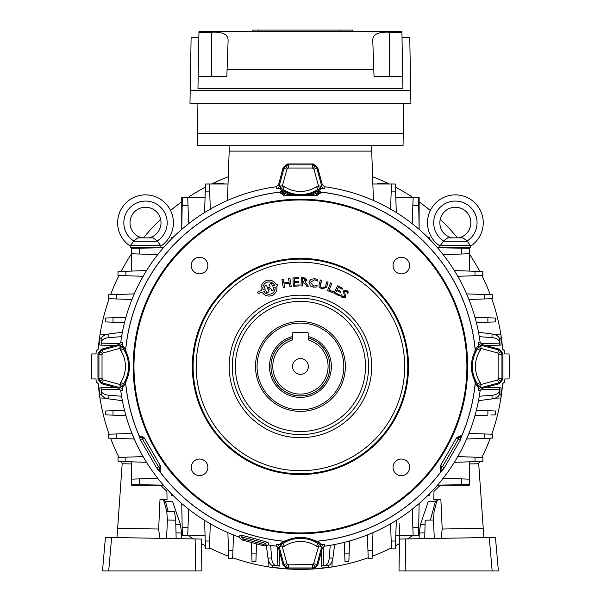 <?xml version="1.0" encoding="UTF-8"?>
<svg xmlns="http://www.w3.org/2000/svg" width="601" height="601" viewBox="0 0 601 601"><rect width="100%" height="100%" fill="white"/><g stroke="black" fill="none" stroke-linecap="round" stroke-linejoin="round"><path stroke-width="0.9" d="M308.185 338.055A29.434 29.434 0 0 1 300.44 395.886A29.434 29.434 0 0 1 292.695 338.055M292.695 336.492A30.944 30.944 0 0 0 300.44 397.396A30.944 30.944 0 0 0 308.185 336.492M292.537 366.452A7.903 7.903 0 0 0 300.44 374.348A7.903 7.903 0 0 0 308.343 366.452A7.903 7.903 0 0 0 300.44 358.549A7.903 7.903 0 0 0 292.537 366.452M328.086 366.452A27.646 27.646 0 0 0 308.185 339.911L308.185 333.142A0.774 0.774 0 0 0 307.411 332.368L293.468 332.368A0.774 0.774 0 0 0 292.695 333.142L292.695 339.911A27.646 27.646 0 0 0 300.44 394.098A27.646 27.646 0 0 0 328.086 366.452M312.445 168.04L288.427 168.04L286.932 169.189L283.942 168.385L285.603 165.906L288.427 164.944L312.445 164.944L315.277 165.906L316.93 168.385L321.745 186.34L322.271 184.522L317.681 167.409L316.93 168.385L313.94 169.189L312.445 168.04L312.445 164.944L313.196 163.968L317.681 167.409M160.302 472.296A3.095 3.095 -118.9 0 1 160.091 468.885L160.302 472.296L156.643 467.931L158.364 466.616L160.234 468.637A3.095 3.095 90 0 0 160.234 465.542L144.563 438.257L141.611 436.702M102.027 354.44L102.027 378.457L103.177 379.952L102.373 382.942L99.894 381.282L98.932 378.457L98.932 354.44L99.894 351.615L102.373 349.955L120.328 345.147L118.51 344.621L101.396 349.204L102.373 349.955L103.177 352.945L102.027 354.44L98.932 354.44L97.955 353.688L101.396 349.204M462.116 434.816L462.161 434.884A3.095 3.095 121.1 0 1 459.322 436.777L462.116 434.816A175.537 175.537 0 0 0 475.158 383.408L474.722 380.944L477.555 384.114A32.589 32.589 0 0 1 477.555 348.79L478.103 347.596L478.283 342.562A3.095 3.095 -106 0 0 480.552 345.147L498.499 349.955L500.986 351.615L501.948 354.44L498.845 354.44L497.703 352.945L481.07 348.49L480.154 350.466A29.487 29.487 0 0 0 480.154 382.431L481.07 384.407L480.552 387.758L482.37 388.276L499.476 383.693L498.499 382.942L497.703 379.952L498.845 378.457L498.845 354.44M322.271 184.522L324.84 186.783A181.314 181.314 0 0 1 480.101 342.044L482.37 344.621L499.476 349.204L498.499 349.955L497.703 352.945M474.782 351.908L475.158 349.497L474.782 351.908L477.555 348.79L480.154 350.466M499.476 349.204L502.924 353.688L501.948 354.44L501.948 378.457L500.986 381.282L498.499 382.942L480.552 387.758A3.095 3.095 106 0 0 478.283 390.334L478.328 387.247L475.158 383.408M502.924 353.688L502.924 379.208L501.948 378.457L498.845 378.457M440.646 468.637L442.516 466.616L458.225 439.406L459.036 436.777A3.095 3.095 150 0 0 456.354 438.324L460.223 440.232L444.229 467.931L440.646 465.542A3.095 3.095 -90 0 0 440.646 468.637L440.48 472.288L440.698 468.87M459.269 436.702L456.309 438.257L440.556 465.542L440.142 467.09L440.556 468.637M285.896 540.795L282.778 543.567A32.589 32.589 0 0 1 318.102 543.567L319.289 544.115L324.322 544.296A3.095 3.095 -16 0 0 321.745 546.557L316.93 564.512L315.277 566.998L312.445 567.953L288.427 567.953L285.603 566.998L283.942 564.512L286.932 563.715L288.427 564.857L313.391 564.542L318.402 547.083L316.419 546.166A29.487 29.487 0 0 0 284.453 546.166L282.478 547.083L279.134 546.557L278.609 548.382L283.191 565.488L283.942 564.512L279.134 546.557A3.095 3.095 -164 0 0 276.55 544.296L279.645 544.341L283.484 541.17L285.896 540.795L283.432 541.231M482.37 388.276L480.101 390.853A181.314 181.314 0 0 1 324.84 546.114L322.271 548.382L317.681 565.488L313.196 568.937L287.684 568.937L288.427 567.953L288.427 564.857M317.681 565.488L316.93 564.512L313.94 563.715M133.197 366.452A167.243 167.243 0 0 1 300.44 199.209A167.243 167.243 0 0 1 467.676 366.452A167.243 167.243 0 0 1 300.44 533.688A167.243 167.243 0 0 1 133.197 366.452M466.902 366.452A166.469 166.469 0 0 0 300.44 199.983A166.469 166.469 0 0 0 133.97 366.452A166.469 166.469 0 0 0 300.44 532.914A166.469 166.469 0 0 0 466.902 366.452M409.634 265.559A8.301 8.301 0 0 1 401.333 273.861A8.301 8.301 0 0 1 393.031 265.559A8.301 8.301 0 0 1 401.333 257.258A8.301 8.301 0 0 1 409.634 265.559M207.848 265.559A8.301 8.301 0 0 1 199.547 273.861A8.301 8.301 0 0 1 191.246 265.559A8.301 8.301 0 0 1 199.547 257.258A8.301 8.301 0 0 1 207.848 265.559M207.848 467.345A8.301 8.301 0 0 1 199.547 475.646A8.301 8.301 0 0 1 191.246 467.345A8.301 8.301 0 0 1 199.547 459.044A8.301 8.301 0 0 1 207.848 467.345M409.634 467.345A8.301 8.301 0 0 1 401.333 475.646A8.301 8.301 0 0 1 393.031 467.345A8.301 8.301 0 0 1 401.333 459.044A8.301 8.301 0 0 1 409.634 467.345M408.545 366.452A108.105 108.105 0 0 1 300.44 474.557A108.105 108.105 0 0 1 192.328 366.452A108.105 108.105 0 0 1 300.44 258.34A108.105 108.105 0 0 1 408.545 366.452M232.271 366.452A68.168 68.168 0 0 0 300.44 434.613A68.168 68.168 0 0 0 368.608 366.452A68.168 68.168 0 0 0 300.44 298.284A68.168 68.168 0 0 0 232.271 366.452M345.365 366.452A44.925 44.925 0 0 1 300.44 411.377A44.925 44.925 0 0 1 255.508 366.452A44.925 44.925 0 0 1 300.44 321.52A44.925 44.925 0 0 1 345.365 366.452M257.063 366.452A43.377 43.377 0 0 0 300.44 409.829A43.377 43.377 0 0 0 343.817 366.452A43.377 43.377 0 0 0 300.44 323.075A43.377 43.377 0 0 0 257.063 366.452M263.847 291.44A6.13 6.13 0 0 0 275.01 286.925L273.154 287.676L274.003 289.772L271.69 290.711L270.841 288.615L269.188 289.284L268.527 287.654L270.18 286.985L269.098 284.303L271.412 283.371L272.493 286.046L274.432 285.265A6.13 6.13 0 0 0 263.11 289.84L265.206 288.991L264.124 286.316L266.476 285.37L269.06 291.77L266.709 292.717L265.867 290.621L263.847 291.44M276.956 288.104A7.963 7.963 0 0 0 276.73 286.234L277.85 285.783L277.189 284.153L276.137 284.581A7.963 7.963 0 0 0 266.01 280.72A7.963 7.963 0 0 0 261.405 290.531L257.551 292.086L258.205 293.716L262.126 292.139A7.963 7.963 0 0 0 276.956 288.104M318.83 193.935L316.885 193.402L313.887 194.131C304.925 195.791 295.955 195.791 286.993 194.131L283.995 193.402L281.899 193.687A3.095 3.095 1.1 0 0 278.841 192.17L281.869 193.77L278.804 192.245L282.958 191.336L279.645 188.556A3.095 1.518 85.5 0 0 280.817 185.897L282.478 185.822L284.453 186.731A29.487 29.487 0 0 0 316.419 186.731L318.402 185.822L321.745 186.34A3.095 3.095 16 0 0 324.322 188.601L321.235 188.556L317.921 191.336L322.076 192.245L318.83 193.935A3.095 3.095 -30 0 1 316.149 195.483L284.731 195.483L316.194 195.558L318.876 194.01M281.869 193.77L282.883 193.56A3.095 2.096 -100 0 0 280.69 191.666M310.815 279.345L314.751 278.669L317.854 279.818L317.666 281.058L314.601 279.796L310.349 282.372L313.587 286.068L317.095 285.565L316.892 286.925L313.391 287.188L310.574 286.008L308.899 282.102L310.815 279.345L308.899 282.102L310.574 286.008L313.391 287.188M320.295 286.549L322.286 287.984L325.464 286.782L326.861 281.756L328.093 282.094L326.689 287.158L321.978 289.104L319.093 286.932L319.078 284.521L320.348 279.953L321.58 280.291L320.295 286.549M333.322 291.725L332.924 292.732L327.537 290.621L330.573 282.876L331.812 283.364L329.168 290.095L333.322 291.725L332.924 292.732L327.537 290.621M339.52 294.896L339.077 295.79L333.908 293.213L337.604 285.806L342.653 288.33L342.209 289.224L338.393 287.323L337.214 289.682L340.917 291.523L340.474 292.424L336.77 290.576L335.591 292.935L339.52 294.896L339.077 295.79L333.908 293.213L337.604 285.806L342.653 288.33L342.209 289.224L338.393 287.323M306.683 286.181L305.098 283.935L302.483 282.29L302.326 285.993L300.981 285.933L301.341 277.632L304.114 277.752L307.073 280.164L305.15 282.147L308.381 286.256L306.683 286.181L308.381 286.256M269.188 289.284L268.527 287.654M274.003 289.772L271.69 290.711M264.124 286.316L266.476 285.37L269.06 291.77L266.709 292.717M269.098 284.303L271.412 283.371M344.598 291.485L345.703 297.24L342.239 297.653L340.466 295.722L341.323 294.325L342.653 296.676L344.463 296.503L343.396 290.922L346.89 290.486L348.407 292.056L347.663 293.265L346.311 291.365L344.598 291.485M283.281 279.382L283.875 282.973L289.149 282.094L288.555 278.503L289.9 278.286L291.26 286.474L289.915 286.7L289.314 283.109L284.04 283.98L284.634 287.571L283.289 287.796L281.937 279.6L283.281 279.382M298.652 277.639L298.705 278.646L294.325 278.879L294.46 281.463L298.727 281.238L298.78 282.245L294.513 282.47L294.655 285.167L299.14 284.927L299.193 285.941L293.363 286.241L292.927 277.94L298.652 277.639M299.14 284.927L299.193 285.941L293.363 286.241M284.634 287.571L283.289 287.796M288.555 278.503L289.9 278.286M291.26 286.474L289.915 286.7M342.239 297.653L340.466 295.722L341.323 294.325M343.396 290.922L346.89 290.486L348.407 292.056L347.663 293.265M276.73 286.234L277.85 285.783L277.189 284.153L276.137 284.581M302.326 285.993L300.981 285.933L301.341 277.632L304.114 277.752M337.214 289.682L340.917 291.523L340.474 292.424M330.573 282.876L331.812 283.364M321.978 289.104L319.093 286.932L319.078 284.521L320.348 279.953L321.58 280.291L320.333 284.814M326.861 281.756L328.093 282.094L326.689 287.158M317.095 285.565L316.892 286.925M314.751 278.669L317.854 279.818L317.666 281.058M313.196 568.937L312.445 567.953L312.445 564.857M322.271 548.382L321.745 546.557L318.402 547.083L319.289 544.115M316.419 546.166L318.102 543.567L314.977 540.795L317.456 541.231L321.235 544.341A3.095 1.518 -94.5 0 0 320.063 547M440.571 472.296A3.095 3.095 118.9 0 0 440.788 468.885L441.389 468.096A3.095 2.096 40 0 1 441.93 470.944L440.563 472.288A175.605 175.605 0 0 1 317.456 541.231L317.396 541.17A175.537 175.537 0 0 0 440.48 472.288M444.229 467.931L441.93 470.944M461.681 436.739A3.095 2.096 -160 0 1 458.939 437.693L459.322 436.777L462.161 434.884L460.223 440.232M462.161 434.884L462.169 434.891A175.605 175.605 0 0 0 475.218 383.468L474.782 380.989M475.158 349.497A175.537 175.537 0 0 0 322.076 192.245M482.37 344.621L480.552 345.147L480.988 346.83A3.095 1.518 175.5 0 1 478.328 345.65L475.218 349.436A175.605 175.605 0 0 0 322.038 192.177L322.038 192.177A3.095 3.095 -1.1 0 0 318.973 193.687L317.997 193.56A3.095 2.096 -80 0 1 320.183 191.666M474.722 380.944A33.513 33.513 0 0 1 474.722 351.953M480.988 386.075A3.095 1.518 -175.5 0 0 478.328 387.247L477.555 384.114L480.154 382.431M478.103 385.301L497.703 379.952M478.103 347.596L481.07 348.49L480.988 346.83M502.924 379.208L499.476 383.693M287.684 568.937L283.191 565.488M240.28 538.413L238.567 536.881L240.347 535.206C240.317 534.627 268.437 542.162 268.099 542.643L268.805 544.979L266.551 545.453L265.379 543.484C265.507 543.026 242.391 536.836 242.286 537.294L240.28 538.413L242.263 540.036L264.027 545.873L262.412 544.266C262.479 543.875 244.599 539.082 244.464 539.458L242.263 540.036M266.551 545.453L264.027 545.873M278.804 192.245A175.537 175.537 0 0 0 125.722 349.497L126.157 351.953L125.722 349.497M278.841 192.177A175.605 175.605 0 0 0 125.662 349.436L122.544 345.65L123.325 348.79L120.718 350.466L119.809 348.49L120.328 345.147A3.095 3.095 -74 0 0 122.589 342.562L122.544 345.65A3.095 1.518 4.5 0 1 119.884 346.83M126.097 351.908L123.325 348.79A32.589 32.589 0 0 1 123.325 384.114L126.157 380.944L125.722 383.408A175.537 175.537 0 0 0 138.756 434.816M126.157 351.953A33.513 33.513 0 0 1 126.157 380.944M238.567 536.881A181.314 181.314 0 0 1 120.778 390.853L118.51 388.276L101.396 383.693L97.955 379.208L97.955 353.688M316.457 193.477L315.382 191.794L318.102 189.338A32.589 32.589 0 0 1 282.778 189.338L281.584 188.782L276.55 188.601A3.095 3.095 164 0 0 279.134 186.34L283.942 168.385L283.191 167.409L278.609 184.522L276.039 186.783A181.314 181.314 0 0 0 120.778 342.044L118.51 344.621M102.027 378.457L98.932 378.457L97.955 379.208M120.718 382.431L123.325 384.114L122.769 385.301L122.589 390.334A3.095 3.095 74 0 0 120.328 387.758L119.809 384.407L120.718 382.431A29.487 29.487 0 0 0 120.718 350.466M126.097 380.989L125.662 383.468L122.544 387.247A3.095 1.518 -4.5 0 0 119.884 386.075M122.769 347.596L103.177 352.945M122.769 385.301L103.177 379.952M125.722 383.408L125.662 383.461A175.605 175.605 0 0 0 138.718 434.884L138.718 434.884A3.095 3.095 -121.1 0 0 141.551 436.777L141.934 437.693A3.095 2.096 160 0 1 139.199 436.739L138.703 434.891M160.182 468.87L160.317 465.542M141.881 436.702L141.844 436.777A3.095 3.095 -150 0 1 144.518 438.324L160.234 465.542L158.364 466.616L142.647 439.406L144.563 438.257M156.643 467.931L140.657 440.232L142.647 439.406L141.844 436.777M140.657 440.232L139.199 436.739M158.942 470.944A3.095 2.096 -40 0 1 159.49 468.096L160.106 468.878L160.317 472.288A175.605 175.605 0 0 0 283.424 541.231M160.392 472.288A175.537 175.537 0 0 0 283.484 541.17M314.977 540.795L317.396 541.17M285.941 540.735A33.513 33.513 0 0 1 314.932 540.735M280.817 547A3.095 1.518 -85.5 0 0 279.645 544.341L282.778 543.567L284.453 546.166M278.609 548.382L276.039 546.114A181.314 181.314 0 0 1 268.805 544.979M281.584 544.115L286.932 563.715M282.004 194.01L284.686 195.558M282.049 193.935A3.095 3.095 -150 0 0 284.731 195.483L284.731 193.627A3.095 0.578 -64.3 0 1 286.061 192.072L288.134 192.989C296.361 196.151 304.564 196.151 312.745 192.989L317.921 191.336A3.095 0.886 -83.2 0 0 316.885 193.402M288.134 192.989A3.095 0.759 -68.1 0 0 286.993 194.131L286.993 195.483M312.745 192.989A3.095 0.759 -111.9 0 1 313.887 194.131L313.887 195.483M320.063 185.897A3.095 1.518 94.5 0 0 321.235 188.556L318.102 189.338L316.419 186.731M288.427 168.04L288.427 164.944L287.684 163.968L313.196 163.968M278.609 184.522L279.134 186.34L280.817 185.897M319.289 188.782L313.94 169.189M283.995 193.402A3.095 0.886 -96.8 0 0 282.958 191.336L285.498 191.794L282.778 189.338L284.453 186.731M281.584 188.782L286.932 169.189M283.191 167.409L287.684 163.968M284.416 193.477L285.498 191.794L286.061 192.072M316.194 195.558L316.149 193.627A3.095 0.578 -115.7 0 0 314.811 192.072M303.775 278.751L302.641 278.699L302.528 281.283L303.663 281.328L305.616 280.119L303.775 278.751M377.751 184.011L377.759 183.545L387.818 183.545L387.825 184.011M213.933 184.011L213.941 183.545L224 183.545L224.008 184.011M429.264 494.037L429.264 495.277L428.025 495.277M210.297 209.193L209.696 191.869L205.272 191.884L205.076 197.474L205.534 184.379M204.55 212.634L205.55 184.011L209.418 184.011L209.696 191.869L206.744 191.884M187.745 197.849L188.008 205.444L182.171 205.467L182.306 197.474L205.076 197.474L204.55 212.566M188.646 223.767L188.008 205.444M181.75 229.454L182.171 205.467M182.306 197.474L181.75 197.474L181.75 229.379L182.306 197.849M209.418 184.011L228.027 184.011M227.448 200.479L229.176 151.106L371.703 151.106L373.431 200.479M419.13 229.454L418.709 205.467L412.864 205.444L413.142 197.474L418.566 197.474L419.122 229.379L419.13 197.474L418.566 197.474M412.226 223.767L412.864 205.444M396.329 212.566L395.796 197.474L413.142 197.474M396.329 212.634L395.33 184.011L395.608 191.884L391.183 191.869L391.454 184.011L395.33 184.011M372.853 184.011L391.454 184.011M390.575 209.193L391.183 191.869M466.601 293.897L492.437 294.798L492.437 298.674L484.654 298.945L484.646 294.528L484.654 298.945L468.878 299.493M372.996 532.614L372.094 558.449L368.218 558.449L367.947 550.666L372.365 550.659L367.947 550.666L367.977 551.56M396.329 520.271L395.608 541.013L396.329 520.331L395.796 535.431L413.142 535.431L395.796 535.431L395.33 548.893L391.454 548.893L391.183 541.028L395.608 541.013L391.183 541.028L390.575 523.711M419.122 503.518L418.566 535.431L413.142 535.431L412.864 527.453L418.709 527.43L419.122 503.54L418.574 535.048M466.601 439.008L484.646 438.377L484.654 433.96L492.437 434.23L492.437 438.099L470.162 438.88M134.278 293.897L116.233 294.528L116.218 298.945L108.443 298.674L108.443 294.798L116.233 294.528L108.443 294.798M105.273 321.911L105.273 318.034L113.003 317.764L112.996 322.181L105.273 321.911L105.273 318.034M105.273 414.863L105.273 410.994L105.273 414.863L105.273 410.994L112.996 410.723L113.003 415.133L105.768 414.878M134.278 439.008L108.443 438.099L108.443 434.23L116.218 433.96L116.233 438.377L116.218 433.96L114.896 434.005M187.73 535.431L205.076 535.431L182.306 535.431L181.75 503.518L182.171 527.43L188.008 527.453L187.73 535.431L205.076 535.431L205.272 541.013L209.696 541.028L209.418 548.893L205.55 548.893L204.55 520.331L205.55 548.893M227.884 532.614L228.515 550.659L232.933 550.666L232.662 558.449L228.786 558.449L228.515 550.659L228.786 558.449L232.662 558.449L232.677 557.946M255.898 561.619L252.022 561.619L251.751 553.889L256.169 553.897L255.898 561.619L252.022 561.619L255.898 561.619M428.025 237.62L429.264 237.62L429.264 238.867M171.608 238.867L171.608 237.62L172.855 237.62M105.738 398.17L99.811 397.96L99.811 387.848L101.163 387.795M101.163 391.627L101.163 390.274C101.539 393.062 104.101 394.737 108.841 395.3L121.59 396.224M122.386 400.672L108.841 398.914C104.101 398.08 101.539 396.254 101.163 393.445L101.163 390.274M101.163 392.956L101.163 393.445M114.768 387.277L101.163 387.75L101.163 389.786L120.05 389.245M143.181 456.587L125.857 457.196L125.872 461.613L117.999 461.343L117.999 457.466L143.181 456.587M146.621 462.342L118.367 461.358M153.15 485.135L131.461 485.135L163.367 485.135L131.461 484.579L163.367 485.135L131.461 484.579L131.461 485.157L160.482 485.157L166.898 491.355L167.04 499.724L159.994 499.596L158.664 529.023L117.653 528.309L122.168 463.769L131.461 463.927L131.461 479.155L139.432 478.877L139.455 484.722L131.461 484.579L131.837 479.147M146.554 462.342L131.461 461.808L131.461 463.927M157.755 478.238L139.432 478.877M163.442 485.135L139.455 484.722M117.999 457.466L117.999 460.005M125.872 460.141L125.857 457.196M139.432 254.02L131.461 253.742L131.461 248.318L139.455 248.183L139.432 254.02L157.755 254.659M163.442 247.762L139.455 248.183L163.367 247.762L131.461 247.762L153.15 247.943M146.554 270.563L131.461 271.089L131.461 253.742M131.461 271.089L125.872 271.284L125.857 275.709L117.999 275.431L117.999 271.562L131.461 271.089M131.461 247.762L131.461 248.318L131.461 247.762M146.621 270.563L125.872 271.284M143.181 276.31L125.857 275.709L125.872 272.756M139.717 276.19L143.121 276.31M131.995 433.404L116.218 433.96M134.331 439.008L130.71 438.88M108.443 434.23L108.443 438.099L116.233 438.377M113.634 434.05L111.388 434.125M109.48 434.192L109.104 434.207A202.95 202.95 0 0 1 99.946 397.967M128.839 433.516L131.942 433.411M124.565 410.318L111.245 410.783M125.962 415.584L113.003 415.133L112.996 410.723M106.302 414.9L107.279 414.938M108.886 414.99L109.637 415.013M110.832 415.058L111.26 415.073M111.681 415.088L113.003 415.133M110.832 410.799L110.021 410.829M114.768 345.62L101.163 345.147L101.163 339.452C101.539 336.643 104.101 334.825 108.841 333.983L122.386 332.225M121.59 336.673L108.841 337.597C104.101 338.16 101.539 339.843 101.163 342.63M101.163 345.147L99.811 345.057L99.811 334.937L105.738 334.734M101.163 343.118L101.163 341.278L101.163 343.118L120.05 343.652M125.962 317.313L112.109 317.794M124.565 322.587L112.996 322.181L113.003 317.764M111.26 317.824L110.021 317.869M109.637 317.884L108.886 317.906M108.541 317.921L107.571 317.959M106.302 318.004L105.768 318.019M105.768 321.926L106.302 321.948M108.195 322.008L108.886 322.038M110.824 322.106L111.253 322.121M112.102 322.151L112.996 322.181M122.251 322.504L124.512 322.579M134.331 293.897L130.71 294.017M131.995 299.493L116.218 298.945L131.995 299.493M108.443 298.674L108.946 298.689M109.277 298.697L109.698 298.712M113.228 298.84L113.634 298.855M120.245 346.815A181.262 181.262 0 0 0 120.08 348.407M120.08 384.49A181.262 181.262 0 0 0 120.245 386.09M172.855 495.277L171.608 495.277L171.608 494.037M332.158 561.154L331.947 567.074L321.835 567.074L321.783 565.729M325.614 565.729L324.262 565.729C327.049 565.346 328.724 562.784 329.288 558.044L330.212 545.302M334.659 544.506L332.901 558.044C332.068 562.784 330.242 565.346 327.432 565.729L324.262 565.729M321.265 552.124L321.738 565.729L327.432 565.729M419.13 503.45L418.566 535.431L419.13 535.431L418.566 535.431M413.135 535.055L413.142 535.431L395.796 535.431L395.345 548.518M412.226 509.137L412.864 527.453M390.695 527.175L390.582 523.772M182.261 532.764L182.171 527.43M188.646 509.137L188.008 527.453M204.55 520.271L205.272 541.013L209.696 541.028L210.297 523.711M210.177 527.175L210.297 523.772M181.75 535.431L182.306 535.431L181.75 535.431M272.553 565.594L272.553 567.074L268.925 567.074L268.722 561.154M272.553 567.074L279.044 567.074L272.553 567.074L279.044 567.074L279.089 565.729M279.608 552.124L279.134 565.729L273.447 565.729C270.63 565.346 268.812 562.784 267.971 558.044L266.356 545.573M270.66 545.302L271.584 558.044C272.148 562.784 273.831 565.346 276.618 565.729M277.106 565.729L275.266 565.729L277.106 565.729L275.266 565.729L277.106 565.729L277.647 546.842M251.353 542.478L251.804 555.211M256.492 544.641L256.169 553.897L251.751 553.889M251.819 555.632L251.842 556.466M251.857 556.864L251.887 557.638M251.924 558.682L251.947 559.321M251.984 560.372L251.999 560.966M252.007 561.124L252.022 561.619M256.094 556.06L256.124 555.211M227.884 532.554L228.012 536.175M233.481 534.89L232.933 550.666M232.76 555.497L232.79 554.806M232.857 552.852L232.887 551.996M233.368 538.045L233.481 534.95M367.399 534.89L367.947 550.666M372.996 532.554L372.868 536.175M368.203 558.081L372.094 558.449M368.052 553.664L368.09 554.806M368.105 555.151L368.128 555.82M368.165 556.954L368.18 557.412M367.504 538.045L367.399 534.95M344.305 542.32L344.711 553.897L349.121 553.889L348.85 561.619L344.982 561.619L344.711 553.897L349.121 553.889L349.572 540.923M348.85 561.619L348.873 561.124M348.903 560.14L348.926 559.606M348.956 558.69L349.008 557.255M349.016 556.864L349.031 556.458M349.076 555.204L349.121 553.889M344.786 556.053L344.816 556.872M344.959 561.124L344.982 561.619M315.615 192.042A175.064 175.064 0 0 0 314.992 191.989M283.634 192.192A175.064 175.064 0 0 0 282.139 192.343M466.541 439.008L484.646 438.377L484.654 433.96L468.878 433.404L484.654 433.96M492.437 434.23L491.595 434.2M490.115 434.147L489.146 434.117M488.042 434.08L486.833 434.035M474.91 415.584L487.877 415.133L487.884 410.723L495.607 410.994L495.607 414.863L490.852 415.028M488.771 410.753L476.315 410.318L487.884 410.723L487.877 415.133M492.339 414.975L493.308 414.945M494.578 414.9L494.954 414.885M494.954 410.971L494.36 410.949M491.25 410.836L490.859 410.829M490.048 410.799L489.627 410.783M486.111 387.277L499.716 387.75L499.716 393.445C499.333 396.254 496.772 398.08 492.031 398.914L478.494 400.672M480.83 389.245L499.716 389.786L499.716 392.956M479.29 396.224L492.031 395.3C496.772 394.737 499.333 393.062 499.716 390.274L499.716 393.445M499.716 389.786L499.716 390.274M499.716 387.795L501.069 387.848L501.069 397.96L495.141 398.17M476.315 322.587L487.884 322.181L487.877 317.764L495.607 318.034L495.607 321.911L487.884 322.181L487.877 317.764L474.91 317.313M495.607 318.034L495.111 318.019M494.578 318.004L493.594 317.967M491.994 317.906L491.242 317.884M490.852 317.869L489.62 317.824M489.191 317.809L487.877 317.764M490.454 322.091L490.859 322.076M495.111 321.926L495.607 321.911M466.541 293.897L470.162 294.017M492.437 298.674L492.437 294.798L484.646 294.528M485.105 298.93L485.991 298.9M488.042 298.825L488.793 298.795M490.686 298.735L491.4 298.705M472.033 299.381L468.938 299.493M454.318 462.342L475 461.613L469.419 461.808L475 461.613L469.419 461.808L469.419 484.579L461.418 484.722L461.44 478.877L469.419 479.155M437.438 485.135L461.418 484.722L437.505 485.135L461.418 484.722L437.505 485.135L469.419 485.135M443.125 478.238L461.44 478.877M469.419 461.808L475 461.613L475.015 457.196L482.881 457.466L482.881 461.343L469.419 461.808M454.258 462.342L475 461.613M457.699 456.587L475.015 457.196M482.881 460.005L482.881 457.466M461.162 456.707L457.759 456.587M457.699 276.31L475.015 275.709L475 271.284L482.881 271.562L482.881 275.431L475.015 275.709L475.008 272.756M454.258 270.563L482.505 271.547M469.419 253.742L461.44 254.02L461.418 248.183L469.419 248.318L469.419 271.089L454.318 270.563M443.125 254.659L461.44 254.02M437.438 247.762L461.418 248.183M437.505 247.762L469.419 248.318L469.419 247.762L437.505 247.762M482.513 275.446L482.881 271.562M461.162 276.19L457.759 276.31M495.141 334.734L501.069 334.937L501.069 345.057L499.716 345.102M486.111 345.62L499.716 345.147L499.716 339.452L499.716 342.63C499.333 339.843 496.772 338.16 492.031 337.597L479.29 336.673M478.494 332.225L492.031 333.983C496.772 334.825 499.333 336.643 499.716 339.452M480.83 343.652L499.716 343.118L499.716 342.63M499.716 343.118L499.716 339.941M441.089 538.331L442.208 529.023L483.227 528.309L483.873 537.587M442.208 529.023L440.879 499.596L438.039 499.649L436.739 501.632L434.087 511.526L433.486 520.045L434.29 538.451M433.486 520.045L425.177 520.188L424.727 538.616M483.227 528.309L478.712 463.769L469.419 463.927M469.419 484.579L469.419 485.157L440.398 485.157L433.982 491.355L433.832 499.724L438.039 499.649M430.406 520.098L435.357 501.655L436.657 499.671M435.357 501.655L428.197 501.782L420.452 524.47L419.25 532.997L419.115 538.714M399.402 548.36L399.004 570.95L399.56 539.059L405.75 538.947L405.194 570.95L399.004 570.95L405.78 570.95M489.252 537.489L495.442 537.384L498.379 570.95L492.174 570.95L489.252 537.489L405.75 538.947M498.019 566.781L498.379 570.95L405.194 570.95M399.83 523.561L399.56 539.059L399.83 523.561M168.175 511.556L165.523 501.655L172.675 501.782L180.428 524.47L181.622 532.997L181.765 538.714M165.523 501.655L164.223 499.671M167.394 520.045L175.702 520.188L174.523 511.661L166.793 511.526L167.394 520.045L166.59 538.451M175.702 520.188L176.146 538.616M201.312 539.059L201.876 570.95L201.312 539.059L195.122 538.947L195.686 570.95L201.876 570.95L195.1 570.95M102.636 569.335L105.43 537.384L102.493 570.95L195.686 570.95M102.493 570.95L108.698 570.95L111.628 537.489L105.43 537.384M111.628 537.489L195.122 538.947M117.653 528.309L117.007 537.587M159.783 538.331L158.664 529.023M162.841 499.649L164.133 501.632L166.793 511.526M403.819 103.244L403.046 145.682L197.834 145.682L197.571 133.505L403.309 133.505M197.06 103.244L197.571 133.505M371.786 145.682L371.598 151.106M229.094 145.682L229.281 151.106M252.736 30.05L352.554 30.05L352.659 31.598L252.623 31.598L252.736 30.05M226.847 31.598L211.357 31.598M198.961 31.598L401.911 31.598L402.91 88.685L197.969 88.685L198.961 31.598M389.523 31.598L374.025 31.598M198.954 32.251L211.357 32.251C222.317 31.65 227.907 34.242 228.117 40.027L226.847 76.297L198.18 76.297M402.693 76.297L374.025 76.297L372.763 40.027C372.943 34.257 378.532 31.665 389.523 32.251L401.926 32.251M402.016 37.33L409.762 37.33L410.686 90.353L190.194 90.353L191.118 37.33L198.863 37.33M410.686 90.353L410.911 103.244L189.969 103.244L190.194 90.353M339.79 30.05L339.888 31.598M258.573 30.05L258.468 31.598M501.069 397.073A202.95 202.95 0 0 0 502.661 383.618L504.66 381.943A204.813 204.813 0 0 0 504.863 378.953L509.055 378.953A208.99 208.99 0 0 0 509.055 353.951L504.863 353.951A204.813 204.813 0 0 0 504.66 350.961L502.661 349.279A202.95 202.95 0 0 0 501.069 335.824M509.43 366.452L509.28 374.303M509.28 358.602L509.4 362.996M509.415 364.161L509.423 364.965M99.811 335.824A202.95 202.95 0 0 0 98.218 349.279L96.213 350.961A204.813 204.813 0 0 0 96.01 353.951L91.818 353.951A208.99 208.99 0 0 0 91.818 378.953L96.01 378.953A204.813 204.813 0 0 0 96.213 381.943L98.218 383.618A202.95 202.95 0 0 0 99.811 397.073M110.584 438.174A202.95 202.95 0 0 0 119.021 457.429M121.094 461.448A202.95 202.95 0 0 0 122.341 463.769M181.525 530.916A202.95 202.95 0 0 0 182.238 531.427M188.03 535.431A202.95 202.95 0 0 0 193.469 538.924M201.395 543.589A202.95 202.95 0 0 0 205.437 545.791M209.456 547.864A202.95 202.95 0 0 0 228.711 556.301M232.685 557.758A202.95 202.95 0 0 0 268.925 566.938M269.811 567.074A202.95 202.95 0 0 0 331.061 567.074M331.955 566.938A202.95 202.95 0 0 0 368.195 557.758M372.169 556.301A202.95 202.95 0 0 0 391.424 547.864M395.435 545.791A202.95 202.95 0 0 0 399.485 543.589M407.41 538.924A202.95 202.95 0 0 0 412.849 535.431M418.642 531.427A202.95 202.95 0 0 0 419.348 530.916M478.531 463.769A202.95 202.95 0 0 0 479.778 461.448M481.852 457.429A202.95 202.95 0 0 0 490.288 438.174M491.746 434.207A202.95 202.95 0 0 0 500.926 397.967M228.275 176.762A202.95 202.95 0 0 0 211.537 184.011M205.437 187.106A202.95 202.95 0 0 0 188.03 197.474M181.75 201.823A202.95 202.95 0 0 0 170.564 210.5M160.625 219.342A202.95 202.95 0 0 0 143.421 237.861M136.247 247.161A202.95 202.95 0 0 0 135.811 247.762M131.461 254.043A202.95 202.95 0 0 0 121.094 271.449M119.021 275.468A202.95 202.95 0 0 0 110.584 294.723M109.134 298.697A202.95 202.95 0 0 0 99.946 334.937M91.592 374.303L91.57 373.619M500.926 334.937A202.95 202.95 0 0 0 491.746 298.697M490.288 294.723A202.95 202.95 0 0 0 481.852 275.468M479.778 271.449A202.95 202.95 0 0 0 469.419 254.043M465.069 247.762A202.95 202.95 0 0 0 464.626 247.161M457.459 237.861A202.95 202.95 0 0 0 440.255 219.342M430.316 210.5A202.95 202.95 0 0 0 419.13 201.823M412.849 197.474A202.95 202.95 0 0 0 395.435 187.106M389.343 184.011A202.95 202.95 0 0 0 372.597 176.762M469.899 244.945L467.105 240.993A21.689 21.689 0 0 0 455.363 201.072A21.689 21.689 0 0 0 443.621 240.993L440.225 245.606L439.376 245.606A27.886 27.886 0 0 1 455.363 194.874A27.886 27.886 0 0 1 471.349 245.606A27.886 27.886 0 0 0 483.249 222.761A27.886 27.886 0 0 1 471.349 245.606L470.5 245.606L471.349 245.606A27.886 27.886 0 0 0 483.249 222.761M470.711 245.606L470.853 247.161L439.872 247.161L439.872 245.606L470.5 245.606M458.826 237.861L458.803 237.861A15.491 15.491 0 0 0 455.363 207.262A15.491 15.491 0 0 0 451.922 237.861L459.209 237.861M467.105 240.993L462.995 237.861L447.73 237.861L443.621 240.993M427.476 222.761A27.886 27.886 0 0 0 439.376 245.606L440.225 245.606M441.622 243.938L443.515 241.174L467.21 241.174M157.252 240.993A21.689 21.689 0 0 0 145.517 201.072A21.689 21.689 0 0 0 133.775 240.993L130.379 245.606L129.531 245.606A27.886 27.886 0 0 1 145.517 194.874A27.886 27.886 0 0 1 173.404 222.761A27.886 27.886 0 0 0 145.517 194.874A27.886 27.886 0 0 0 129.531 245.606L161.496 245.606L160.647 245.606L157.252 240.993L153.142 237.861L137.884 237.861L133.775 240.993M130.379 245.606L130.019 247.161L161.008 247.161L160.858 245.606M161.008 222.761A15.491 15.491 0 0 0 145.517 207.262A15.491 15.491 0 0 0 142.069 237.861L148.958 237.861A15.491 15.491 0 0 0 145.517 207.262A15.491 15.491 0 0 0 130.019 222.761A15.491 15.491 0 0 1 145.517 207.262A15.491 15.491 0 0 1 148.958 237.861L148.958 237.861M131.777 243.938L133.662 241.174L157.364 241.174M160.054 244.945L160.647 245.606M173.404 222.761A27.886 27.886 0 0 1 161.496 245.606A27.886 27.886 0 0 0 173.404 222.761M292.695 337.972A29.517 29.517 0 0 0 300.44 395.961A29.517 29.517 0 0 0 308.185 337.972M287.488 168.363L285.603 165.906M313.391 168.363L315.277 165.906M102.35 379.404L99.894 381.282M102.35 353.501L99.894 351.615M498.529 353.501L500.986 351.615M498.529 379.404L500.986 381.282M440.556 465.542L456.309 438.257M287.488 564.542L285.603 566.998M313.391 564.542L315.277 566.998M407.778 366.452A107.339 107.339 0 0 1 300.44 473.791A107.339 107.339 0 0 1 193.101 366.452A107.339 107.339 0 0 1 300.44 259.114A107.339 107.339 0 0 1 407.778 366.452M196.189 366.452A104.251 104.251 0 0 0 300.44 470.703A104.251 104.251 0 0 0 404.691 366.452A104.251 104.251 0 0 0 300.44 262.201A104.251 104.251 0 0 0 196.189 366.452M371.703 366.452A71.264 71.264 0 0 1 300.44 437.716A71.264 71.264 0 0 1 229.176 366.452A71.264 71.264 0 0 1 300.44 295.189A71.264 71.264 0 0 1 371.703 366.452M365.506 366.452A65.066 65.066 0 0 0 300.44 301.379A65.066 65.066 0 0 0 235.367 366.452A65.066 65.066 0 0 0 300.44 431.518A65.066 65.066 0 0 0 365.506 366.452M480.101 390.853L478.283 390.334M324.322 544.296L324.84 546.114M262.412 544.266A3.095 3.095 -43.4 0 0 265.379 543.484A3.095 3.088 163.2 0 1 268.099 542.643M244.464 539.458A3.095 3.095 -106.6 0 1 242.286 537.294A3.095 3.088 46.8 0 0 240.347 535.206M120.778 342.044L122.589 342.562M118.51 388.276L120.328 387.758L102.373 382.942L101.396 383.693M122.589 390.334L120.778 390.853M276.039 546.114L276.55 544.296M276.55 188.601L276.039 186.783M324.84 186.783L324.322 188.601M478.283 342.562L480.101 342.044M101.291 394.339L99.811 394.339M108.841 395.3L108.841 398.914M108.841 333.983L108.841 337.597M101.291 338.566L99.811 338.566M328.326 565.594L328.326 567.074M329.288 558.044L332.901 558.044M323.233 546.842L323.774 565.729M267.971 558.044L271.584 558.044M492.031 398.914L492.031 395.3M499.581 394.339L501.069 394.339M499.581 338.566L501.069 338.566M492.031 337.597L492.031 333.983M425.072 524.395L420.452 524.47M419.25 532.997L424.869 532.899M181.622 532.997L176.01 532.899M175.8 524.395L180.428 524.47M373.792 69.656L227.08 69.656M211.357 32.251L211.357 76.297M389.523 32.251L389.523 76.297M458.803 237.861A15.491 15.491 0 0 0 470.853 222.761M449.165 247.762L449.165 247.161M461.56 247.762L461.56 247.161M139.319 247.762L139.319 247.161M151.715 247.762L151.715 247.161"/></g></svg>
